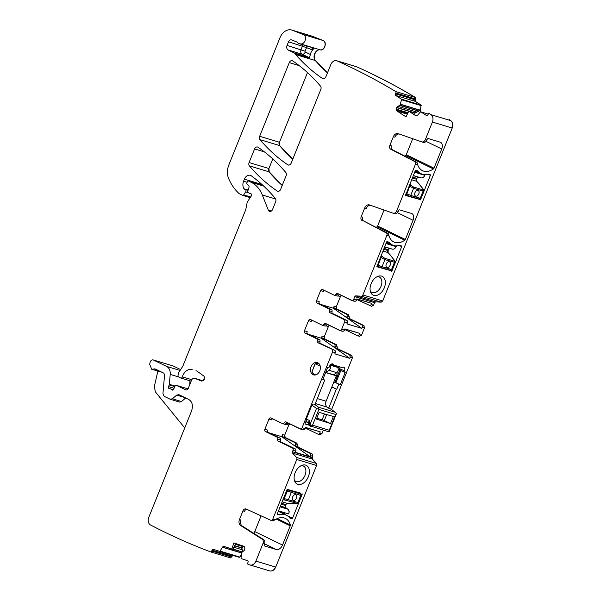 <?xml version="1.0" encoding="UTF-8"?>
<svg xmlns="http://www.w3.org/2000/svg" width="601" height="601" viewBox="0 0 601 601"><rect width="100%" height="100%" fill="white"/><g stroke="black" fill="none" stroke-linecap="round" stroke-linejoin="round"><path stroke-width="0.9" d="M196.279 370.832L195.971 370.734A9.173 6.866 -73.2 0 1 197.504 371.493L203.536 375.813A3.058 2.291 -73.2 0 1 204.205 379.486L201.681 381.109L194.521 378.247L203.206 380.869L194.664 378.292C193.364 377.946 192.335 378.57 191.561 380.17L188.256 388.389C187.602 389.718 186.746 390.207 185.686 389.854L185.889 389.929M176.536 385.414A1.533 1.142 -73.2 0 0 176.409 385.361L188.015 388.87L176.536 385.414L186.1 389.974M189.991 380.779L189.631 384.978M202.98 380.801L204.468 378.51M312.46 47.674A3.058 1.826 -40.5 0 1 311.821 49.725A9.173 6.866 -73.2 0 0 312.407 50.326A6.115 4.575 -73.2 0 0 310.439 54.511L309.139 58.042L295.151 53.82A6.115 4.575 -73.2 0 0 295.692 54.593L315.315 60.513A6.115 4.575 -73.2 0 1 314.781 53.421A6.115 4.575 -73.2 0 1 320.205 49.838L300.583 43.918A4.891 3.659 -73.2 0 0 305.24 40.184A4.891 3.659 -73.2 0 0 303.347 34.55L292.311 30.23L311.506 36M312.122 36.21L323.158 40.53C327.387 41.875 324.645 51.032 320.393 49.898C316.021 48.696 312.129 57.193 315.51 60.573L327.492 72.811M421.008 112.192L420.354 110.028L421.128 105.092L415.306 101.359A1.225 0.917 -73.2 0 1 415.058 99.766L395.443 93.846L395.841 93.027L415.652 99.007L415.554 97.535C396.532 86.078 376.992 75.869 356.919 66.891L356.423 66.719M415.652 99.007L415.501 101.419M392.31 149.702L390.755 149.228A3.058 2.291 106.8 0 1 389.861 145.412L391.416 145.885A3.058 2.291 106.8 0 0 392.31 149.702L416.568 162.157A1.833 1.375 106.8 0 1 417.222 163.044L417.65 164.606A18.353 12.088 -64.1 0 0 422.45 170.646A18.353 12.088 -64.1 0 0 433.434 168.934A1.225 0.804 -64.1 0 0 434.012 168.182L441.735 148.973A6.115 4.027 -64.1 0 0 440.518 142.294A6.115 4.027 -64.1 0 0 440.127 142.144L428.37 138.598A1.225 0.804 -64.1 0 0 427.138 139.492L426.913 140.056L425.358 139.59L432.404 122.056L452.222 128.036C453.289 124.843 452.838 122.386 450.863 120.673L449.15 119.479M452.222 128.036L382.702 300.966L381.177 302.16L375.61 301.875L374.596 302.671L373.567 305.233L371.636 306.33M371.696 306.352L356.709 299.478M354.027 301.169L354.673 301.221M347.686 318.094L349.632 318.68L348.971 316.674L347.032 316.088A1.833 1.375 -73.2 0 0 347.686 318.094L361.772 324.923A1.833 1.375 -73.2 0 1 362.328 327.222L361.862 328.386L333.337 308.23L334.179 306.142A1.833 1.375 -73.2 0 0 334.742 308.441L336.876 309.087L336.32 306.78L340.414 296.601L341.473 295.474M336.876 309.087L348.512 314.721L349.82 318.74L363.905 325.562L364.469 327.868L361.509 335.223L359.586 336.312M359.638 336.342L357.603 335.734A1.833 1.375 -73.2 0 0 359.375 334.577L361.509 335.223M341.969 331.159L342.615 331.211M337.574 348.67L336.26 344.651L334.321 344.065A1.833 1.375 -73.2 0 1 334.975 346.071A1.833 1.375 -73.2 0 0 335.628 348.084L337.77 348.73L336.455 344.711L324.825 339.069L324.262 336.77L328.356 326.591L329.416 325.464M337.77 348.73L351.848 355.552L352.411 357.85L331.624 409.566M323.346 430.151L321.933 433.674L320.002 434.771M320.063 434.793L318.019 434.185A1.833 1.375 -73.2 0 0 319.792 433.028L320.265 431.864L305.248 427.484M302.393 429.61L303.039 429.662A1.833 1.375 -73.2 0 0 304.835 428.513L302.115 427.694A1.833 1.375 -73.2 0 1 300.342 428.851A1.833 1.375 -73.2 0 1 300.192 428.791L286.076 421.947A1.833 1.375 -73.2 0 0 285.926 421.887A1.833 1.375 -73.2 0 0 284.281 422.766A1.833 1.375 106.8 0 1 282.643 423.645A1.833 1.375 106.8 0 1 282.485 423.585L270.893 417.965A1.833 1.375 106.8 0 0 270.735 417.905A1.833 1.375 106.8 0 0 268.963 419.062L271.682 419.881A1.833 1.375 106.8 0 1 272.629 418.807M297.998 447.121L296.684 443.102L294.738 442.516A1.833 1.375 -73.2 0 1 295.399 444.53A1.833 1.375 -73.2 0 0 296.053 446.535L298.186 447.182L296.879 443.162L285.242 437.528L284.686 435.229L288.78 425.042L289.84 423.915M298.186 447.182L312.272 454.01L312.836 456.309L312.407 459.096L316.351 463.424L316.577 465.467L275.724 567.089C274.296 570.109 272.336 571.393 269.849 570.95L248.085 564.399A947.567 709.06 -73.2 0 0 250.039 564.97A6.115 4.575 -73.2 0 0 255.906 561.109L262.953 543.589A3.674 2.75 -73.2 0 0 262.044 539.105L240.663 525.537A4.891 3.659 -73.2 0 1 239.453 519.564L242.954 510.858A3.058 2.291 -73.2 0 1 245.907 508.934A3.058 2.291 -73.2 0 1 246.125 509.017L270.856 520.308A1.833 1.375 -73.2 0 0 270.983 520.353A1.833 1.375 -73.2 0 0 272.756 519.204L296.759 459.487A1.833 1.375 -73.2 0 0 296.541 457.444L292.589 453.116A1.225 0.917 -73.2 0 1 292.447 451.757L293.018 450.329A1.833 1.375 -73.2 0 0 292.462 448.03L278.346 441.187A1.833 1.375 -73.2 0 1 277.685 439.173A1.833 1.375 106.8 0 0 277.031 437.167L265.432 431.548A1.833 1.375 106.8 0 1 264.868 429.249L268.963 419.062M234.736 545.685L241.918 547.849L243.443 546.121M241.918 547.849L242.549 551.733M219.538 551.365L239.138 557.277A0.609 0.458 -73.2 0 0 239.145 557.277L239.874 557.074L241.249 554.821M239.679 557.014A0.609 0.458 -73.2 0 1 239.145 557.277L239.874 557.074L220.056 551.094L222.317 547.398A2.141 1.6 106.8 0 1 224.173 546.467A2.141 1.6 106.8 0 1 224.211 546.474L232.79 549.314L235.855 543.589M180.623 369.577L173.291 366.024L153.48 360.044A3.058 2.291 -73.2 0 0 153.225 359.939A3.058 2.291 -73.2 0 0 150.085 362.478L149.657 364.311L151.73 369.299L154.9 368.841L163.848 373.176L164.576 374.784L162.946 393.647L164.163 396.314L170.143 399.222L172.382 398.794L176.671 395.105L178.903 394.677L188.759 399.455C192.328 401.784 193.267 405.615 191.561 410.949L148.778 517.371A6.115 4.575 -73.2 0 0 150.55 524.989A947.567 709.06 -73.2 0 0 210.718 551.928L230.529 557.908L233.068 555.241M272.786 158.904L268.917 168.528L269.233 171.878L282.237 185.378M292.792 159.137L279.788 145.622L279.473 142.272L307.487 72.578M170.143 399.222L179.526 402.077L181.51 401.551L185.679 397.96M210.718 551.928A1.225 0.917 -73.2 0 0 211.732 551.012L212.01 550.14A1.225 0.917 -73.2 0 1 213.235 549.261A1.225 0.917 -73.2 0 0 213.235 549.261L219.515 551.357A0.609 0.458 -73.2 0 0 220.056 551.094M225.082 546.737L222.317 547.398M231.881 549.036L233.834 542.921L243.585 546.174A2.141 1.6 -73.2 0 1 244.464 547.128L244.705 547.819A2.141 1.6 -73.2 0 1 244.69 549.404L244.622 549.615A2.141 1.6 -73.2 0 1 243.713 550.907L241.677 552.439L241.016 558.081A0.609 0.458 -73.2 0 0 241.294 558.622L247.559 560.718A1.225 0.917 -73.2 0 1 248.055 562.168L247.777 563.047A1.225 0.917 -73.2 0 0 248.085 564.399M272.403 520.774A1.833 1.375 -73.2 0 0 272.538 520.827A1.833 1.375 -73.2 0 0 273.447 520.706L274.852 519.835A18.353 12.088 -64.1 0 1 285.377 518.423A18.353 12.088 -64.1 0 1 290.321 524.936A1.225 0.804 -64.1 0 1 290.238 525.837L276.22 519.046M261.089 515.853L254.764 531.6L282.515 545.047L290.238 525.837M282.515 545.047A6.115 4.027 -64.1 0 1 276.355 549.532L264.59 543.83M264.448 545.918L276.355 549.532M264.598 545.986A1.225 0.804 -64.1 0 1 264.523 545.956A1.225 0.804 -64.1 0 1 264.275 544.619L264.508 544.055A3.674 2.75 -73.2 0 0 263.599 539.578L242.218 526.003L240.663 525.537M277.459 514.321L279.277 514.892A2.141 1.412 -64.1 0 0 279.901 514.884A18.962 12.493 -64.1 0 1 286.617 515.327A18.962 12.493 -64.1 0 1 289.674 517.837A2.141 1.412 -64.1 0 0 290.02 518.115A2.141 1.412 -64.1 0 0 290.155 518.175L291.906 518.701L289.381 517.476M277.534 514.358A0.609 0.406 -64.1 0 1 277.369 513.675L279.901 514.884M300.568 493.083L287.15 489.349L277.369 513.675M302.303 493.917L292.522 518.25A0.609 0.406 -64.1 0 1 291.906 518.701M295.189 482.205A10.397 6.851 -64.1 0 1 294.715 481.281A10.397 6.851 -64.1 0 1 302.543 465.136A10.397 6.851 -64.1 0 1 308.305 467.232A10.397 6.851 -64.1 0 1 305.691 481.078A10.397 6.851 -64.1 0 1 295.189 482.205M239.453 519.564L241.009 520.03A4.891 3.659 -73.2 0 0 242.218 526.003M254.764 531.6A6.115 4.027 -64.1 0 1 253.817 533.365M246.823 509.332A3.058 2.291 -73.2 0 0 244.502 511.331L242.954 510.858M296.053 446.535L310.139 453.364L310.694 455.663L310.229 456.828L295.271 452.313L295.737 451.148A1.833 1.375 -73.2 0 0 295.181 448.849L292.462 448.03M277.031 437.167L279.75 437.986A1.833 1.375 106.8 0 1 280.404 440A1.833 1.375 -73.2 0 0 281.065 442.005L295.181 448.849M279.75 437.986L268.151 432.367A1.833 1.375 106.8 0 1 267.588 430.068L264.868 429.249M269.323 432.938L281.704 436.672L310.229 456.828M294.738 442.516L283.109 436.882A1.833 1.375 -73.2 0 1 282.545 434.583L281.704 436.672M286.902 423.75L286.639 424.396A1.833 1.375 106.8 0 1 288.412 423.239A1.833 1.375 106.8 0 1 288.57 423.299L300.2 428.941A1.833 1.375 -73.2 0 0 300.35 429.001A1.833 1.375 -73.2 0 0 300.898 429.016M287.811 422.788A1.833 1.375 -73.2 0 0 287 423.585A1.833 1.375 106.8 0 1 285.362 424.471A1.833 1.375 106.8 0 1 285.205 424.411M302.912 429.61A1.833 1.375 -73.2 0 0 303.062 429.67L300.342 428.851M308.899 334.479L321.287 338.22L349.805 358.376L334.847 353.861L335.313 352.697A1.833 1.375 -73.2 0 0 334.757 350.398L317.921 342.728A1.833 1.375 -73.2 0 1 317.26 340.722A1.833 1.375 106.8 0 0 316.607 338.716L305.007 333.089A1.833 1.375 106.8 0 1 304.452 330.79L308.546 320.611A1.833 1.375 106.8 0 1 310.319 319.454A1.833 1.375 106.8 0 1 310.469 319.514L322.068 325.133A1.833 1.375 106.8 0 0 322.219 325.194L324.938 326.012A1.833 1.375 106.8 0 1 324.788 325.952M334.321 344.065L322.684 338.431A1.833 1.375 -73.2 0 1 322.128 336.124L321.287 338.22M326.478 325.291L326.223 325.945A1.833 1.375 106.8 0 1 327.996 324.788A1.833 1.375 106.8 0 1 328.146 324.848L339.775 330.482A1.833 1.375 -73.2 0 0 339.933 330.542A1.833 1.375 -73.2 0 0 340.474 330.565M316.607 338.716L319.326 339.535L307.727 333.916A1.833 1.375 106.8 0 1 307.171 331.617L304.452 330.79M319.326 339.535A1.833 1.375 106.8 0 1 319.98 341.541A1.833 1.375 -73.2 0 0 320.641 343.554L334.757 350.398M335.313 352.697L332.593 351.87A1.833 1.375 -73.2 0 0 332.037 349.572M308.546 320.611L311.265 321.43A1.833 1.375 106.8 0 1 312.204 320.356M342.487 331.159A1.833 1.375 -73.2 0 0 342.645 331.219L339.926 330.392A1.833 1.375 -73.2 0 1 339.768 330.332L325.652 323.496A1.833 1.375 -73.2 0 0 325.502 323.436A1.833 1.375 -73.2 0 0 323.856 324.315A1.833 1.375 106.8 0 1 322.219 325.194M327.387 324.337A1.833 1.375 -73.2 0 0 326.576 325.133A1.833 1.375 106.8 0 1 324.938 326.012M339.926 330.392A1.833 1.375 -73.2 0 0 341.699 329.243L344.651 321.888L347.37 322.707L346.905 323.871L361.862 328.386M342.645 331.219A1.833 1.375 -73.2 0 0 344.418 330.062L341.699 329.243M344.831 329.032L359.841 333.405L344.884 328.897L344.418 330.062M359.841 333.405L359.375 334.577M332.699 313.564L329.979 312.745A1.833 1.375 106.8 0 1 329.318 310.732L332.037 311.551A1.833 1.375 106.8 0 0 332.699 313.564L346.815 320.408A1.833 1.375 106.8 0 1 347.37 322.707M329.979 312.745L344.095 319.582A1.833 1.375 106.8 0 1 344.651 321.888M332.037 311.551A1.833 1.375 -73.2 0 0 331.384 309.545L328.664 308.726A1.833 1.375 -73.2 0 1 329.318 310.732M328.664 308.726L317.065 303.107A1.833 1.375 -73.2 0 1 316.502 300.808L319.221 301.627A1.833 1.375 -73.2 0 0 319.785 303.926L331.384 309.545M316.502 300.808L320.596 290.621L323.315 291.44A1.833 1.375 -73.2 0 1 324.262 290.366M333.337 308.23L320.957 304.497M338.536 295.301L338.273 295.955L340.414 296.601M336.838 295.97A1.833 1.375 -73.2 0 0 336.996 296.023L334.276 295.204A1.833 1.375 -73.2 0 1 334.118 295.144L322.527 289.524A1.833 1.375 -73.2 0 0 322.369 289.464A1.833 1.375 -73.2 0 0 320.596 290.621M334.276 295.204A1.833 1.375 -73.2 0 0 335.914 294.325A1.833 1.375 106.8 0 1 337.559 293.446A1.833 1.375 106.8 0 1 337.709 293.506L351.825 300.35A1.833 1.375 -73.2 0 0 351.976 300.41A1.833 1.375 -73.2 0 0 353.749 299.253L354.778 296.691A1.225 0.917 -73.2 0 1 355.8 295.895L361.366 296.18A1.833 1.375 -73.2 0 0 362.891 294.986L386.894 235.269A1.833 1.375 106.8 0 0 386.353 232.978L387.908 233.451A1.833 1.375 106.8 0 1 388.562 234.337L388.99 235.9L386.894 235.269M336.996 296.023A1.833 1.375 -73.2 0 0 338.633 295.144A1.833 1.375 106.8 0 1 339.445 294.347M354.545 301.169A1.833 1.375 -73.2 0 0 354.695 301.229A1.833 1.375 -73.2 0 0 356.468 300.072L353.749 299.253M369.502 305.684L371.426 304.587L371.899 303.422L356.941 298.907L356.468 300.072M390.755 149.228L415.013 161.684A1.833 1.375 106.8 0 1 415.554 163.975L396.698 210.883A3.674 2.75 106.8 0 1 393.152 213.19A3.674 2.75 106.8 0 1 393.069 213.167L369.532 204.964A4.891 3.659 106.8 0 0 369.427 204.926A4.891 3.659 106.8 0 0 364.694 208.006L361.201 216.706L362.756 217.179A3.058 2.291 106.8 0 0 363.65 220.995L387.908 233.451M388.99 235.9A18.353 12.088 -64.1 0 0 393.79 241.94A18.353 12.088 -64.1 0 0 404.773 240.227A1.225 0.804 -64.1 0 0 405.352 239.476L413.075 220.266A6.115 4.027 -64.1 0 0 411.858 213.588A6.115 4.027 -64.1 0 0 411.467 213.438L399.71 209.892A1.225 0.804 -64.1 0 0 398.478 210.786L398.253 211.349A3.674 2.75 106.8 0 1 394.707 213.663A3.674 2.75 106.8 0 1 394.624 213.633L393.234 213.212M376.812 266.739L386.556 242.083A0.609 0.406 -64.1 0 1 387.172 241.632L388.915 242.158A2.141 1.412 -64.1 0 1 389.057 242.218A2.141 1.412 -64.1 0 1 389.403 242.496L388.359 241.993M376.85 266.754L391.92 270.983L401.701 246.658A0.609 0.406 -64.1 0 0 401.543 245.974L399.793 245.441A2.141 1.412 -64.1 0 0 399.177 245.448A18.962 12.493 -64.1 0 1 392.461 245.005A18.962 12.493 -64.1 0 1 389.403 242.496M430.361 175.364L420.58 199.69L405.51 195.46L415.216 170.789A0.609 0.406 -64.1 0 1 415.832 170.338L417.575 170.864A2.141 1.412 -64.1 0 1 417.718 170.924A2.141 1.412 -64.1 0 1 418.063 171.202A18.962 12.493 -64.1 0 0 421.121 173.712A18.962 12.493 -64.1 0 0 427.837 174.155A2.141 1.412 -64.1 0 1 428.453 174.147L430.203 174.681A0.609 0.406 -64.1 0 1 430.361 175.364L427.859 174.147M377.946 276.332A10.397 6.851 -64.1 0 1 378.517 276.144A10.397 6.851 -64.1 0 1 385.354 283.221A10.397 6.851 -64.1 0 1 377.488 295.129A10.397 6.851 -64.1 0 1 370.689 292.296A10.397 6.851 -64.1 0 1 377.946 276.332M363.65 220.995L386.353 232.978M362.095 220.522A3.058 2.291 106.8 0 1 361.201 216.706M405.352 239.476L377.601 226.029A1.225 0.804 -64.1 0 1 377.022 226.78A18.353 12.088 -64.1 0 1 376.083 227.381M377.601 226.029L384.039 210.019M364.694 208.006L366.249 208.479A4.891 3.659 106.8 0 1 370.494 205.294M412.699 138.726L406.261 154.735A1.225 0.804 -64.1 0 1 405.683 155.486A18.353 12.088 -64.1 0 1 404.743 156.087M399.147 134A4.891 3.659 106.8 0 0 394.91 137.186L393.355 136.712L389.861 145.412M393.355 136.712A4.891 3.659 106.8 0 1 398.087 133.632A4.891 3.659 106.8 0 1 398.193 133.67L421.729 141.874A3.674 2.75 106.8 0 0 421.812 141.896L423.367 142.369A3.674 2.75 106.8 0 1 423.284 142.339L421.894 141.919M426.913 140.056A3.674 2.75 106.8 0 1 423.367 142.369M425.358 139.59A3.674 2.75 106.8 0 1 421.812 141.896M432.404 122.056A6.115 4.575 -73.2 0 0 431.052 114.693A947.567 709.06 -73.2 0 0 429.384 113.514A1.225 0.917 -73.2 0 0 428.228 114.167L427.829 114.979A1.225 0.917 -73.2 0 1 426.515 115.557L420.888 111.884A0.609 0.458 -73.2 0 0 420.332 112.019L417.62 115.197A2.141 1.6 106.8 0 1 415.99 115.813A2.141 1.6 106.8 0 1 415.674 115.662L416.335 115.858M415.674 115.662L408.785 111.162L416.44 115.858M408.785 111.162L405.983 116.872L397.231 111.155A2.141 1.6 -73.2 0 1 396.54 109.968L396.42 109.209A2.141 1.6 -73.2 0 1 396.675 107.602L396.773 107.414A2.141 1.6 -73.2 0 1 397.832 106.332L400.003 105.288L401.506 99.728A0.609 0.458 -73.2 0 0 401.318 99.112L395.691 95.439A1.225 0.917 -73.2 0 1 395.443 93.846M414.472 114.656L415.118 112.95L396.773 107.414M420.309 112.041L419.731 109.84L418.777 111.147L415.118 112.95M415.464 98.947A1.225 0.917 -73.2 0 0 415.359 97.475L395.743 91.555A947.567 709.06 -73.2 0 0 337.108 60.911A6.115 4.575 -73.2 0 0 336.695 60.761A6.115 4.575 -73.2 0 0 330.79 64.608L325.885 76.8A3.058 2.291 -73.2 0 1 322.932 78.723A3.058 2.291 -73.2 0 1 322.452 78.498A222.67 166.62 -73.2 0 1 295.692 54.593M395.841 93.027A1.225 0.917 -73.2 0 0 395.743 91.555M312.407 50.326L314.135 48.08L300.147 43.858A6.115 4.575 -73.2 0 1 300.583 43.918M295.151 53.82A3.058 2.291 -73.2 0 0 294.287 52.971L288.202 50.026A3.674 2.75 -73.2 0 1 287.083 45.421L288.54 41.8A3.058 2.291 -73.2 0 1 291.493 39.876A3.058 2.291 -73.2 0 1 291.635 39.929L296.924 42.04A3.058 2.291 -73.2 0 1 297.645 42.566A6.115 4.575 -73.2 0 0 299.366 43.723A6.115 4.575 -73.2 0 0 300.147 43.858M292.311 30.23A12.238 9.158 -73.2 0 0 291.793 30.05A12.238 9.158 -73.2 0 0 279.976 37.75L228.883 164.832A15.295 11.442 -73.2 0 0 228.658 178.595A58.117 43.49 -73.2 0 0 239.055 193.545A3.058 2.291 -73.2 0 0 239.491 193.838L242.564 195.325A1.225 0.917 -73.2 0 0 243.698 194.874L245.689 191.869A1.533 1.142 -73.2 0 0 245.403 189.608L244.367 189.105A1.533 1.142 -73.2 0 1 243.983 188.759A7.34 5.492 -73.2 0 1 243.585 181.209L244.397 179.181A6.115 4.575 -73.2 0 1 250.309 175.334A6.115 4.575 -73.2 0 1 251.368 175.86A214.106 160.212 -73.2 0 1 275.341 198.42A3.058 2.291 -73.2 0 1 275.656 201.763L272.546 209.486A3.058 2.291 -73.2 0 1 269.594 211.417A3.058 2.291 -73.2 0 1 268.331 210.162L262.306 194.987A33.648 25.174 -73.2 0 0 251.21 182.313L248.596 181.044A1.225 0.917 -73.2 0 0 247.311 181.772L246.981 182.606A1.533 1.142 -73.2 0 0 247.199 184.349L248.716 185.859A1.533 1.142 -73.2 0 1 248.979 187.474L247.845 190.938A1.533 1.142 -73.2 0 0 248.356 192.726L249.483 193.274A3.058 2.291 -73.2 0 0 249.738 193.372A3.058 2.291 -73.2 0 0 250.279 193.447A1.833 1.375 -73.2 0 1 250.602 193.492A1.833 1.375 -73.2 0 1 251.09 196.272L247.635 201.508A3.058 2.291 -73.2 0 0 247.041 202.973L245.884 209.118A3.058 2.291 -73.2 0 1 245.666 209.884L183.08 365.581A6.115 4.575 -73.2 0 1 182.343 366.971L179.421 371.403A6.115 4.575 -73.2 0 0 178.242 374.333L178.039 375.422A1.533 1.142 -73.2 0 0 178.617 376.955L180.691 377.961A1.533 1.142 -73.2 0 0 180.818 378.014A1.533 1.142 -73.2 0 0 182.351 376.872A9.789 7.325 -73.2 0 1 185.641 371.486A9.789 7.325 -73.2 0 1 192.185 369.6M176.409 385.361A1.533 1.142 -73.2 0 0 174.959 386.27L173.689 389.17A1.533 1.142 -73.2 0 1 172.232 390.079A1.533 1.142 -73.2 0 1 171.773 389.756A3.058 2.291 -73.2 0 0 171.105 389.208L170.233 388.779A3.058 2.291 -73.2 0 0 169.978 388.682A3.058 2.291 -73.2 0 0 169.414 388.607A1.533 1.142 -73.2 0 1 169.129 388.577A1.533 1.142 -73.2 0 1 168.535 386.608L169.219 384.91A1.533 1.142 -73.2 0 0 169.354 384.332L170.211 374.408A9.173 6.866 -73.2 0 0 166.575 366.392L153.48 360.044M184.732 427.927L155.328 391.837L154.359 386.413L157.853 371.148M151.73 369.299L161.744 372.162M156.485 369.607L154.149 368.909L154.9 368.841M289.276 62.617L259.662 136.292A3.058 2.291 -73.2 0 0 259.978 139.642A214.106 160.212 -73.2 0 0 287.766 164.802A3.058 2.291 -73.2 0 0 288.24 165.027A3.058 2.291 -73.2 0 0 291.192 163.104L320.799 89.459A3.058 2.291 -73.2 0 0 320.483 86.116A214.106 160.212 -73.2 0 0 292.71 60.919A3.058 2.291 -73.2 0 0 292.229 60.693A3.058 2.291 -73.2 0 0 289.276 62.617L299.185 65.607M254.576 148.935L249.099 162.548A3.058 2.291 -73.2 0 0 249.423 165.899A214.106 160.212 -73.2 0 0 277.219 191.035A3.058 2.291 -73.2 0 0 277.692 191.261A3.058 2.291 -73.2 0 0 280.652 189.338L286.091 175.792A3.058 2.291 -73.2 0 0 285.775 172.449A214.106 160.212 -73.2 0 0 258.002 147.245A3.058 2.291 -73.2 0 0 257.529 147.012A3.058 2.291 -73.2 0 0 254.576 148.935L264.47 151.925M305.075 427.92L317.869 434.125A1.833 1.375 -73.2 0 0 318.019 434.185M335.628 348.084L349.714 354.906L350.27 357.212L349.805 358.376M344.651 329.468L357.445 335.674A1.833 1.375 -73.2 0 0 357.603 335.734M334.742 308.441L346.371 314.075A1.833 1.375 -73.2 0 1 347.032 316.088M352.532 300.575A1.833 1.375 -73.2 0 1 351.983 300.56A1.833 1.375 -73.2 0 1 351.833 300.5L340.204 294.858A1.833 1.375 -73.2 0 0 340.046 294.798A1.833 1.375 -73.2 0 0 338.273 295.955M337.108 60.911L356.724 66.831A947.567 709.06 -73.2 0 1 415.359 97.475L415.554 97.535M294.325 480.049A8.564 5.642 115.9 0 0 295.857 481.378A8.564 5.642 115.9 0 0 301.439 480.244A8.564 5.642 115.9 0 0 304.992 467.51A8.564 5.642 115.9 0 0 303.332 465.97A8.564 5.642 115.9 0 0 301.334 465.595M320.265 431.864L305.308 427.349L304.835 428.513M371.899 303.422L356.881 299.043M377.3 276.61A8.564 5.642 -64.1 0 1 379.299 276.986A8.564 5.642 -64.1 0 1 381.725 280.532A8.564 5.642 -64.1 0 1 375.377 292.424A8.564 5.642 -64.1 0 1 371.831 292.394A8.564 5.642 -64.1 0 1 370.299 291.057M332.593 351.87L302.115 427.694M311.078 366.625A6.423 4.808 -73.2 0 0 313.572 374.881A6.423 4.808 -73.2 0 0 319.777 370.84A6.423 4.808 -73.2 0 0 317.283 362.583A6.423 4.808 -73.2 0 0 311.078 366.625M315.014 404.278L324.728 380.11L322.827 379.539L327.83 367.091L329.017 367.444L329.453 366.362A3.321 2.186 115.9 0 1 332.571 363.875A3.321 2.186 115.9 0 1 333.878 365.1L341.924 367.527A3.321 2.186 115.9 0 1 343.389 367.143A3.321 2.186 115.9 0 1 344.486 370.9L344.05 371.981A258.37 20.321 -158.1 0 1 340.812 370.524L335.869 382.829L334.885 382.379L339.933 369.803L335.073 382.469M331.181 364.214L334.299 365.551M338.318 366.332C337.522 366.009 338.1 366.865 340.053 368.886L340.128 369.893M344.05 371.981L345.237 372.342L340.286 384.648L335.869 382.829M336.462 383.07L340.286 384.648M328.679 408.214L336.335 389.17L336.725 389.283L331.85 386.916M336.725 389.283L338.776 384.189M336.335 389.17L331.82 386.976M326.583 414.517L326.373 415.028L324.412 414.081M306.262 420.58L304.917 423.938L308.546 425.035M324.728 380.11L322.94 379.246M331.264 364.431A3.058 2.291 -73.2 0 0 331.076 364.694A0.609 0.458 -73.2 0 1 330.573 364.95A3.058 2.291 -73.2 0 0 330.49 364.935L330.385 365.198M333.871 381.89L334.885 382.379M338.047 366.272L340.053 368.886A258.37 20.321 -158.1 0 0 344.486 370.9M339.79 369.074L339.933 369.803L338.265 369.157M335.651 377.466A6.115 4.575 -73.2 0 0 337.056 373.499A6.423 4.808 -73.2 0 0 337.086 372.417M282.132 501.827L287.263 503.375A1.833 1.375 -73.2 0 0 285.738 504.57L287.293 503.383L296.458 503.585A1.225 0.871 91.9 0 0 296.736 503.6M282.928 499.867L284.611 500.009L284.1 498.612L283.417 498.642M287.15 489.357L288.638 490.108A1.225 0.721 117.7 0 0 287.451 491.032L300.74 495.449L297.901 502.511A1.225 0.917 106.8 0 1 296.886 503.307L284.904 500.024A1.225 0.721 -86.1 0 1 284.393 498.627L297.901 502.511C298.892 502.819 298.847 502.872 297.75 502.661M296.458 503.585L297.067 503.585M296.609 503.608L298.614 502.782L301.522 495.555C301.702 494.578 301.386 493.962 300.56 493.729A1.225 0.879 119.5 0 0 300.447 493.676L300.56 493.729A1.225 0.879 119.5 0 1 300.703 493.834M286.685 490.506L287.451 491.032L284.1 498.612M295.715 494.721A3.058 2.013 115.9 0 0 292.695 496.817A3.058 2.013 115.9 0 0 293.243 500.302A3.058 2.013 115.9 0 0 293.438 500.378A3.058 2.013 115.9 0 0 296.458 498.282A3.058 2.013 115.9 0 0 295.91 494.796A3.058 2.013 115.9 0 0 295.715 494.721M288.638 490.108L300.395 493.932A1.225 0.917 106.8 0 1 300.74 495.449C301.747 495.727 301.77 495.6 300.808 495.059M288.668 513.9L288.66 513.93A3.974 2.975 -73.2 0 0 287.826 509.182L280.119 506.853M285.723 514.892A18.962 12.493 115.9 0 0 282.786 512.54A18.962 12.493 115.9 0 0 278.158 511.729M280.75 512.48A18.962 12.493 115.9 0 0 280.096 511.759M288.608 490.093A1.225 0.721 117.7 0 0 287.421 491.009M298.299 492.392L300.417 493.661M293.235 500.295A3.058 2.013 115.9 0 0 293.423 500.37A3.058 2.013 115.9 0 0 296.436 498.282A3.058 2.013 115.9 0 0 295.902 494.788M381.177 255.463L382.431 256.665A1.225 0.661 135.7 0 0 381.049 257.423L378.217 265.244A1.225 0.729 112.7 0 0 378.442 266.574L378.179 265.236L382.063 266.694L384.903 259.624L381.267 257.649L382.431 256.665M390.658 255.463L394.617 260.526M388.163 252.683L394.714 260.616L395.21 262.494L384.903 259.624A1.225 0.917 -73.2 0 0 384.753 258.265L394.241 261.127L394.459 260.451A1.225 0.811 -40.2 0 1 394.714 260.616L394.714 260.616A1.225 0.811 -40.2 0 1 394.722 260.631M380.613 256.86L381.049 257.423M377.338 265.003L378.179 265.236M391.574 269.278C392.558 269.751 392.551 269.841 391.552 269.556L382.063 266.694A1.225 0.917 -73.2 0 1 380.876 267.46L378.442 266.574A1.225 0.729 112.7 0 0 378.487 266.589L380.809 267.437A1.225 0.917 -73.2 0 0 380.876 267.46L390.365 270.322L391.552 269.556L394.391 262.494L394.241 261.127M386.879 267.34A3.058 2.013 115.9 0 0 387.067 267.407A3.058 2.013 115.9 0 0 390.109 265.326A3.058 2.013 115.9 0 0 389.561 261.841A3.058 2.013 115.9 0 0 389.365 261.766A3.058 2.013 115.9 0 0 386.345 263.862A3.058 2.013 115.9 0 0 386.894 267.347A3.058 2.013 115.9 0 0 387.089 267.422A3.058 2.013 115.9 0 0 390.079 265.326A3.058 2.013 115.9 0 0 389.546 261.833M386.308 242.684A18.962 12.493 115.9 0 0 388.006 243.773A18.962 12.493 115.9 0 0 391.672 244.622M376.955 265.958L378.375 266.543M409.837 184.169L411.092 185.371A1.225 0.661 135.7 0 0 409.709 186.13L406.877 193.95A1.225 0.729 112.7 0 0 407.102 195.28L406.839 193.935L410.723 195.4L413.563 188.331L409.927 186.355L411.092 185.371M419.318 184.169L423.277 189.232M416.824 181.389L423.374 189.323L423.87 191.201L413.563 188.331A1.225 0.917 -73.2 0 0 413.413 186.971L422.901 189.833L423.119 189.157A1.225 0.811 -40.2 0 1 423.374 189.323L423.374 189.323A1.225 0.811 -40.2 0 1 423.382 189.338M409.273 185.566L409.709 186.13M405.998 193.71L406.839 193.935M420.234 197.984C421.218 198.458 421.211 198.548 420.212 198.262L410.723 195.4A1.225 0.917 -73.2 0 1 409.536 196.166L407.102 195.28A1.225 0.729 112.7 0 0 407.147 195.295L409.469 196.144A1.225 0.917 -73.2 0 0 409.536 196.166L419.025 199.029L420.212 198.262L423.051 191.201L422.901 189.833M415.539 196.046A3.058 2.013 115.9 0 0 415.727 196.114A3.058 2.013 115.9 0 0 418.762 194.033A3.058 2.013 115.9 0 0 418.221 190.547A3.058 2.013 115.9 0 0 418.026 190.472A3.058 2.013 115.9 0 0 415.006 192.568A3.058 2.013 115.9 0 0 415.554 196.054A3.058 2.013 115.9 0 0 415.749 196.129A3.058 2.013 115.9 0 0 418.739 194.033A3.058 2.013 115.9 0 0 418.206 190.54M414.968 171.39A18.962 12.493 115.9 0 0 416.666 172.479A18.962 12.493 115.9 0 0 420.332 173.328M405.615 194.664L407.035 195.25M305.977 421.692L306.435 421.917A3.058 2.291 106.8 0 0 306.683 422.015L308.764 422.638M308.26 421.774A3.058 2.291 106.8 0 1 306.683 422.015M315.134 403.985L315.946 404.578M318.688 363.38L315.953 363.477M320.22 366.167L315.457 363.86A5.815 4.35 106.8 0 0 315.104 364.056L312.167 371.358L314.886 364.078M315.322 403.526L327.147 407.095A4.891 3.659 106.8 0 1 326.095 401.228L336.29 375.873A6.115 4.575 106.8 0 0 336.32 375.79L325.629 372.567M327.147 407.095L330.903 409.093L331.121 409.702M314.195 404.052L312.588 404.105L311.904 405.097L306.315 419.01L309.891 420.745L309.117 423.75L309.252 425.628L310.627 426.297L312.55 425.2L318.898 409.409L318.507 407.215L314.195 404.052M306.675 421.008L306.795 421.061A1.833 1.21 -64.1 0 1 306.675 421.008A1.833 1.21 -64.1 0 1 306.315 419.01M316.795 418.168L322.098 419.844L324.48 413.916M315.976 374.806A5.815 4.35 106.8 0 1 314.361 374.483A5.815 4.35 106.8 0 1 312.167 371.358L312.062 371.11M330.903 409.093L335.704 412.556L330.993 409.108M318.507 407.215L335.215 412.256L336.5 413.45M318.898 409.409L335.606 414.45L336.515 413.42L329.235 431.518L329.258 430.241L312.55 425.2M311.904 405.097L316.494 408.455L318.282 407.921M316.419 419.1L319.123 412.376L333.375 416.47L330.527 423.562L316.419 419.1M308.982 421.789L308.411 424.013L309.252 425.628M309.327 422.285L309.891 420.745M322.196 419.596L330.527 423.562M326.726 414.562L324.315 420.55M308.816 424.298L309.117 423.75L310.146 424.246L310.882 425.974M329.235 431.518L327.628 431.435L309.139 425.583M326.305 370.885A6.115 4.575 106.8 0 1 325.945 372.32A6.115 4.575 106.8 0 1 325.892 372.47L333.66 374.814L336.785 372.658A3.058 2.291 106.8 0 0 338.295 369.607A3.058 2.291 106.8 0 0 336.815 367.136L330.167 365.13M329.949 365.423A3.058 2.291 106.8 0 1 329.017 370.306L325.892 372.47M176.671 395.105L184.92 397.592M172.382 398.794L181.51 401.551M230.333 557.848A1.225 0.917 -73.2 0 0 231.347 556.939L211.732 551.012M232.324 555.219A1.225 0.917 -73.2 0 0 231.633 556.06L231.828 556.12M231.633 556.06L212.01 550.14M241.504 552.973L223.091 547.421M255.906 561.109L275.528 567.028A6.115 4.575 -73.2 0 1 269.654 570.89L250.039 564.97M264.508 544.055L262.953 543.589M296.759 459.487L316.577 465.467M274.852 519.835L272.756 519.204M263.599 539.578L262.044 539.105M316.381 465.407A1.833 1.375 -73.2 0 0 316.156 463.363L296.541 457.444M292.447 451.757L312.062 457.677A1.225 0.917 -73.2 0 0 312.212 459.044L312.407 459.096M312.212 459.044L292.589 453.116M310.694 455.663L312.836 456.309M293.018 450.329L295.737 451.148M281.065 442.005L278.346 441.187M280.404 440L277.685 439.173M265.432 431.548L268.151 432.367M282.545 434.583L284.686 435.229M286.639 424.396L288.78 425.042M284.281 422.766L287 423.585M322.128 336.124L324.262 336.77M326.223 325.945L328.356 326.591M305.007 333.089L307.727 333.916M319.98 341.541L317.26 340.722M320.641 343.554L317.921 342.728M323.856 324.315L326.576 325.133M362.328 327.222L364.469 327.868M344.095 319.582L346.815 320.408M317.065 303.107L319.785 303.926M334.179 306.142L336.32 306.78M338.633 295.144L335.914 294.325M371.426 304.587L373.567 305.233M355.8 295.895L375.415 301.815A1.225 0.917 -73.2 0 0 374.4 302.611L374.596 302.671M374.4 302.611L354.778 296.691M361.366 296.18L381.177 302.16M380.981 302.1A1.833 1.375 -73.2 0 0 382.506 300.906L362.891 294.986M417.65 164.606L415.554 163.975M398.253 211.349L396.698 210.883M415.013 161.684L416.568 162.157M452.027 127.975A6.115 4.575 -73.2 0 0 450.667 120.613L431.052 114.693M426.89 115.67L426.515 115.557M420.798 111.846L428.265 114.1L420.888 111.884M407.298 114.198L397.231 111.155M407.711 113.341L396.54 109.968M408.026 112.71L396.42 109.209M414.99 113.131L409.927 111.606M408.74 111.245L396.675 107.602M416.433 111.944L397.832 106.332M418.777 111.147L399.853 105.438M418.965 111.005L400.003 105.288M419.603 110.126L400.461 104.356M419.648 110.043L400.491 104.266M420.813 112.132L420.354 110.028M401.506 99.728L421.316 105.708M420.159 109.968L419.731 109.84M421.121 105.656A0.609 0.458 -73.2 0 0 420.933 105.032L401.318 99.112M415.306 101.359L395.691 95.439M356.919 66.891L356.724 66.831A6.115 4.575 -73.2 0 0 356.318 66.681L336.695 60.761M323.458 78.799L322.452 78.498M315.51 60.573L315.315 60.513A222.67 166.62 -73.2 0 0 327.455 72.894M309.139 58.042A3.058 2.291 -73.2 0 0 308.275 57.193L294.287 52.971M303.227 44.887A3.058 2.291 -73.2 0 0 302.521 46.022L301.071 49.643A3.674 2.75 -73.2 0 0 302.19 54.24L308.275 57.193A3.058 2.013 115.9 0 0 309.861 56.862M311.979 47.524A3.058 2.028 -68.2 0 1 311.821 49.725L306.54 47.614L305.083 51.235A0.609 0.458 -73.2 0 0 305.27 52.002A3.058 2.013 115.9 0 1 302.19 54.24L288.202 50.026M305.083 51.235L287.083 45.421M306.78 45.961A3.058 2.028 -68.2 0 1 306.54 47.614L288.54 41.8M299.366 43.723L313.354 47.937A6.115 4.575 -73.2 0 0 314.135 48.08M320.393 49.898L320.205 49.838A4.891 3.659 -73.2 0 0 324.863 46.104A4.891 3.659 -73.2 0 0 322.962 40.47L303.347 34.55M311.927 36.15A12.238 9.158 -73.2 0 0 311.408 35.97L291.793 30.05M250.196 197.631L242.774 195.393M250.632 196.97L243.698 194.874M248.198 192.628L245.689 191.869M248.018 190.397L245.403 189.608M248.078 190.224L244.367 189.105M248.145 190.014L243.983 188.759M247.116 182.276L243.585 181.209M261.916 184.462L244.397 179.181M271.336 211.071L268.331 210.162M275.709 199.029L262.306 194.987M263.651 186.07L251.21 182.313M262.892 185.363L248.596 181.044M250.895 193.635L250.279 193.447M191.779 379.719L182.351 376.872M204.498 378.187A9.789 7.325 -73.2 0 0 202.785 380.741M172.795 390.064L171.773 389.756M173.193 389.839L171.105 389.208M173.328 389.718L170.233 388.779M174.08 388.276L168.535 386.608M174.816 386.601L169.219 384.91M175.064 386.052L169.354 384.332M178.572 376.932L170.211 374.408M180.045 370.456L166.575 366.392M173.103 365.964A3.058 2.291 -73.2 0 0 172.848 365.866L153.225 359.939M279.473 142.272L259.662 136.292M279.277 142.212A3.058 2.291 -73.2 0 0 279.593 145.562L259.978 139.642M288.758 165.102L287.766 164.802M279.788 145.622L279.593 145.562A214.106 160.212 -73.2 0 0 292.755 159.22M268.917 168.528L249.099 162.548M268.722 168.475A3.058 2.291 -73.2 0 0 269.038 171.818L249.423 165.899M278.21 191.336L277.219 191.035M269.233 171.878L269.038 171.818A214.106 160.212 -73.2 0 0 282.207 185.469M242.18 551.988L232.865 549.171M226.968 547.391L224.586 546.677M241.534 552.882L223.174 547.346M242.406 552.056L232.97 548.976M233.894 547.248L241.835 549.645M241.64 549.584L241.85 548.052M241.655 547.999L234.63 545.873M241.722 547.789L242.827 546.557M235.727 543.822L243.413 546.144M242.631 546.497L235.457 544.333M312.64 456.249L312.272 454.01M310.139 453.364L312.077 453.95M295.399 444.53L297.533 445.176M283.109 436.882L285.242 437.528M285.054 437.468L284.491 435.169M288.585 424.982L289.69 423.848M302.145 429.527L302.844 429.602M321.933 433.674L319.965 434.771M349.714 354.906L351.653 355.491L352.411 357.85M334.975 346.071L337.108 346.717M322.684 338.431L324.825 339.069M324.63 339.017L324.067 336.718M328.161 326.531L329.265 325.389M341.721 331.076L342.42 331.151M361.314 335.163L359.541 336.312M364.274 327.808L363.905 325.562M361.772 324.923L363.71 325.509M348.512 314.721L349.166 316.727M348.317 314.661L346.371 314.075M336.688 309.027L336.124 306.728M340.219 296.541L341.323 295.399M353.779 301.086L354.477 301.161M373.371 305.173L371.598 306.33M277.204 518.58L290.321 524.936M277.309 513.93L279.277 514.892M287.902 516.011L292.522 518.25M321.738 433.614L319.792 433.028M352.216 357.798L350.27 357.212M434.012 168.182L406.261 154.735M433.434 168.934L405.683 155.486M441.735 148.973L426.094 141.393M404.773 240.227L377.022 226.78M413.075 220.266L397.434 212.686M388.839 269.864L391.612 271.209M391.92 270.983L390.8 270.442M401.701 246.658L399.199 245.441M418.063 171.202L417.019 170.699M417.5 198.57L420.272 199.915M420.58 199.69L419.46 199.149M305.27 52.002L310.439 54.511M305.781 421.782L308.756 422.676M336.755 366.294A2.75 1.826 -68.8 0 1 336.936 367.181M332.578 364.92A4.59 3.433 -73.2 0 0 332.931 365.964M336.658 366.264A2.75 1.811 -64.1 0 1 336.8 367.136M331.076 364.694L330.693 364.574M334.562 365.633A2.75 1.811 -64.1 0 1 334.562 366.46M281.185 504.186L285.385 505.449L285.738 504.57L281.538 503.307M285.4 505.418L285.753 504.539M296.624 503.608L287.331 503.375M278.503 510.865L288.735 513.945C288.878 512.135 290.073 511.932 287.864 509.197L285.813 507.665C285.362 507.304 285.25 506.568 285.46 505.464L285.385 505.449A1.833 1.375 -73.2 0 0 285.768 507.642L280.442 506.034M287.398 500.445L288.412 499.649L291.252 492.58L290.907 491.062M287.864 509.197L285.843 507.695M387.87 250.519L388.208 249.67L384.009 248.401M384.617 246.898L389.944 248.506A1.833 1.375 106.8 0 0 388.208 249.67L388.081 252.593A1.833 1.375 106.8 0 1 387.855 250.542L383.656 249.28M382.95 251.045L388.081 252.593L390.319 255.042M384.753 258.265L382.649 256.882M385.962 243.54L396.119 246.605A3.974 2.975 106.8 0 1 392.363 249.13L389.944 248.506L388.193 249.625M396.42 245.854L396.194 246.62C395.142 248.641 393.865 249.483 392.363 249.137L384.655 246.808M396.51 245.854L396.134 246.575M390.297 270.3L380.951 267.483M416.531 179.226L416.869 178.377L412.669 177.107M413.278 175.605L418.604 177.212A1.833 1.375 106.8 0 0 416.869 178.377L416.741 181.299A1.833 1.375 106.8 0 1 416.516 179.248L412.316 177.986M411.61 179.752L416.741 181.299L418.98 183.748M413.413 186.971L411.309 185.589M414.622 172.247L424.779 175.312A3.974 2.975 106.8 0 1 421.023 177.836L418.604 177.212L416.854 178.332M425.08 174.56L424.854 175.327C423.803 177.348 422.526 178.189 421.023 177.843L413.315 175.515M425.162 174.56L424.794 175.282M418.957 199.006L409.612 196.189M312.054 371.433C312.798 373.567 313.594 374.701 314.428 374.814L314.954 375.024A6.115 4.575 106.8 0 1 314.954 375.024A6.115 4.575 106.8 0 1 314.443 374.821A6.115 4.575 106.8 0 1 312.122 371.463M317.305 398.576L326.095 401.228M316.494 408.455L310.146 424.246M335.606 414.45L329.258 430.241M329.017 370.306L336.785 372.658M239.145 557.277L219.523 551.357M272.538 520.827L270.983 520.353M282.643 423.645L285.362 424.471M354.695 301.229L351.976 300.41M393.152 213.19L394.707 213.663M250.189 197.639L242.669 195.37M262.877 185.348L248.498 181.006M251.06 193.77L249.738 193.372M191.171 381.139L180.818 378.014M173.343 389.696L169.978 388.682M300.35 429.001L302.491 429.64M339.933 330.542L342.067 331.189M351.983 300.56L354.124 301.199M279.119 511.691L286.617 515.327M392.461 245.005L386.533 242.135M421.121 173.712L415.193 170.842M298.344 492.407L300.545 493.721M389.951 248.506L392.363 249.137M395.21 262.494L392.303 269.721M376.955 265.965L378.412 266.559M392.31 269.706C391.529 270.57 390.883 270.781 390.365 270.322M418.612 177.212L421.023 177.843M423.87 191.201L420.963 198.428M405.615 194.671L407.072 195.265M420.97 198.413C420.189 199.277 419.543 199.487 419.025 199.029M315.615 363.59L315.067 363.898M329.108 408.53L330.971 409.093"/></g></svg>
